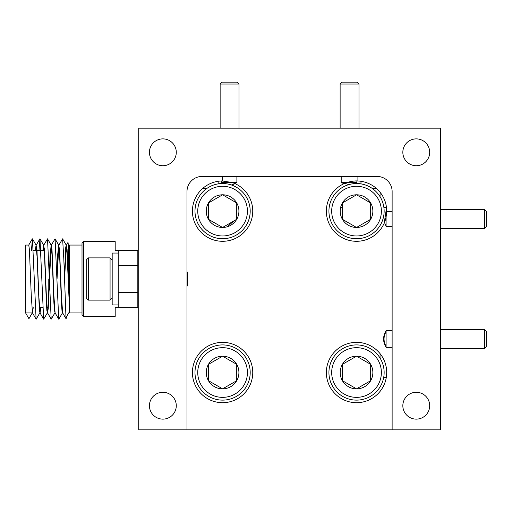 <?xml version="1.0" encoding="UTF-8"?>
<svg xmlns="http://www.w3.org/2000/svg" width="512" height="512" viewBox="0 0 512 512"><rect width="100%" height="100%" fill="white"/><g stroke="black" fill="none" stroke-linecap="round" stroke-linejoin="round"><path stroke-width="0.77" d="M384.23 223.078L386.093 210.656L386.694 210.656M386.093 210.656L386.093 217.133L386.694 211.686A30.17 30.17 0 0 0 357.907 180.992L357.907 176.435M218.138 181.293L218.138 183.885L218.138 181.293M386.323 377.274L383.725 377.274L386.323 377.274M386.49 207.584L383.904 207.584L386.49 207.584M360.979 183.885L360.979 181.293L360.979 183.885M223.488 183.539L221.216 182.47L221.216 180.992M221.216 182.47L232.013 182.47L222.24 180.96A30.17 30.17 0 0 0 192.422 211.13A30.17 30.17 0 0 0 222.592 241.293A30.17 30.17 0 0 0 234.624 183.462L232.013 182.47A30.17 30.17 0 0 1 234.624 183.462L236.89 182.47L236.89 176.435M357.907 180.992C355.085 180.736 351.488 181.222 347.11 182.47L356.877 182.47L354.214 183.622M356.877 180.96L356.877 182.47M348.909 184.595L342.234 182.47M386.093 346.317C383.366 341.44 383.366 336.557 386.093 331.674M235.206 183.725L231.354 184.954M236.89 182.47L232.013 182.47M222.24 176.435L222.24 180.96M347.11 182.47A30.17 30.17 0 0 0 343.917 183.725L347.11 182.47L341.203 182.47L343.917 183.725A30.17 30.17 0 0 0 350.784 240.742A30.17 30.17 0 0 0 384.506 222.413L386.093 217.133L386.093 226.33L392.128 226.33M341.203 176.435L341.203 182.47M392.128 211.686L386.694 211.686M392.128 330.65L386.093 330.65C382.765 336.218 382.765 341.786 386.093 347.347L392.128 347.347M386.093 347.347L386.093 330.65M380.064 192.25L380.064 196.698M429.683 405.702A13.427 13.427 0 0 0 416.262 392.282A13.427 13.427 0 0 0 402.835 405.702A13.427 13.427 0 0 0 416.262 419.13A13.427 13.427 0 0 0 429.683 405.702M429.683 152.301A13.427 13.427 0 0 0 416.262 138.88A13.427 13.427 0 0 0 402.835 152.301A13.427 13.427 0 0 0 416.262 165.728A13.427 13.427 0 0 0 429.683 152.301M176.282 152.301A13.427 13.427 0 0 0 162.861 138.88A13.427 13.427 0 0 0 149.434 152.301A13.427 13.427 0 0 0 162.861 165.728A13.427 13.427 0 0 0 176.282 152.301M176.282 405.702A13.427 13.427 0 0 0 162.861 392.282A13.427 13.427 0 0 0 149.434 405.702A13.427 13.427 0 0 0 162.861 419.13A13.427 13.427 0 0 0 176.282 405.702M252.755 372.518A30.17 30.17 0 0 0 222.592 342.355A30.17 30.17 0 0 0 192.422 372.518A30.17 30.17 0 0 0 222.592 402.688A30.17 30.17 0 0 0 252.755 372.518M386.701 372.518A30.17 30.17 0 0 0 356.531 342.355A30.17 30.17 0 0 0 326.362 372.518A30.17 30.17 0 0 0 356.531 402.688A30.17 30.17 0 0 0 386.701 372.518M380.064 353.645L380.064 358.086M392.128 429.837L440.397 429.837L440.397 128.166L138.726 128.166L138.726 429.837L392.128 429.837L392.128 191.52A15.085 15.085 0 0 0 377.043 176.435L202.074 176.435A15.085 15.085 0 0 0 186.995 191.52L186.995 429.837M202.637 188.499L206.778 188.499M372.346 188.499L376.486 188.499M386.093 226.33L384.506 222.413A30.17 30.17 0 0 0 386.093 217.133M83.52 241.594L82.01 243.104L82.01 314.899L83.52 316.41L83.52 241.594L115.194 241.594L115.194 250.342L137.824 250.342L137.824 265.427L118.214 265.427L118.214 250.342M64.371 276.794L65.747 247.27L66.24 245.12L67.168 255.776L69.606 311.488L65.984 317.491L66.125 318.918L66.323 316.928M64.589 279.002L66.323 245.37M66.176 245.062L67.104 249.613L69.606 308.192L68.198 243.923L68.013 242.355L66.413 245.12M82.01 245.062L69.606 245.062L69.606 308.192M32.301 312.883L28.947 318.688L32.237 312.941L25.6 312.941L25.6 245.062L28.768 245.062L29.395 249.613L31.283 295.968L32.474 312.883L36.16 319.213L39.84 312.883M35.328 250.342L36.07 245.12L37.03 256.41L39.398 311.142L40.083 312.941L40.762 307.661M35.629 250.342L36.16 245.37M36.006 245.062L36.941 249.613L38.822 295.968L40.083 312.941M42.867 250.342L43.61 245.12L44.55 255.949L46.381 303.174L46.899 310.803L47.59 312.941M43.168 250.342L43.699 245.37M43.546 245.062L44.48 249.613L46.368 295.968L47.558 312.883L48.25 308.39L49.427 281.21M49.286 276.787L50.106 255.661L51.155 245.12L52.102 256.147L53.894 302.758L54.394 310.323L55.13 312.941M49.51 279.002L51.245 245.357M51.091 245.062L52.019 249.613L53.907 295.968L55.098 312.883L58.784 319.213L62.464 312.883M56.832 276.794L57.702 254.502L58.694 245.12L59.661 256.486L61.44 302.829L62.016 311.11L62.675 312.941M57.05 279.002L58.784 245.37M58.63 245.062L59.565 249.613L61.446 295.968L62.643 312.883L66.131 318.918M32.538 312.941L33.222 307.661M39.93 312.634L40.461 307.661M46.944 307.661L48.224 307.661L48.224 279.002M31.443 250.342L32.442 238.842L36.102 319.162M38.982 250.342L39.981 238.842L43.648 319.162L47.386 312.883M43.789 245.12L47.526 238.842L51.187 319.162L54.925 312.883M51.328 245.12L55.066 238.842L58.733 319.162M58.874 245.12L62.605 238.842L63.814 258.899L65.984 317.491M25.6 312.941L28.915 318.688M69.606 311.488L69.606 312.941L82.01 312.941M83.52 316.41L115.194 316.41L115.194 307.661L137.824 307.661L137.824 265.427M118.214 307.661L118.214 292.576L137.824 292.576M484.512 209.581L486.4 211.469L486.4 226.547L484.512 228.435L484.512 209.581L440.397 209.581M484.512 228.435L440.397 228.435M484.512 329.568L486.4 331.456L486.4 346.541L484.512 348.422L484.512 329.568L440.397 329.568M484.512 348.422L440.397 348.422M220.141 84.051L222.022 82.163L237.107 82.163L238.995 84.051L220.141 84.051L220.141 128.166M238.995 84.051L238.995 128.166M340.128 84.051L342.016 82.163L357.094 82.163L358.982 84.051L340.128 84.051L340.128 128.166M358.982 84.051L358.982 128.166M110.067 300.122L110.067 257.888L88.346 257.888L88.346 300.122L110.067 300.122L112.179 298.01M88.346 300.122L86.234 298.01L86.234 260L88.346 257.888M186.995 271.686L187.597 272.544L187.597 285.459L186.995 286.323M112.179 304.947L112.179 253.069L118.214 253.069L118.214 304.947L112.179 304.947M331.686 211.13A24.845 24.845 0 0 0 356.531 235.968A24.845 24.845 0 0 0 381.376 211.13A24.845 24.845 0 0 0 356.531 186.285A24.845 24.845 0 0 0 331.686 211.13M384.134 211.13A27.603 27.603 0 0 1 356.531 238.726A27.603 27.603 0 0 1 328.928 211.13A27.603 27.603 0 0 1 356.531 183.526A27.603 27.603 0 0 1 384.134 211.13M356.531 227.456L370.675 219.29L370.675 202.963L356.531 194.797L342.394 202.963L342.394 219.29L356.531 227.456A16.326 16.326 0 0 0 370.675 202.963L356.531 194.797L342.394 202.963A16.326 16.326 0 0 0 356.531 227.456L370.675 219.29L370.675 202.963A16.326 16.326 0 0 0 342.394 202.963M342.394 206.758L340.378 208.742M331.686 372.518A24.845 24.845 0 0 0 356.531 397.363A24.845 24.845 0 0 0 381.376 372.518A24.845 24.845 0 0 0 356.531 347.68A24.845 24.845 0 0 0 331.686 372.518M384.134 372.518A27.603 27.603 0 0 1 356.531 400.122A27.603 27.603 0 0 1 328.928 372.518A27.603 27.603 0 0 1 356.531 344.915A27.603 27.603 0 0 1 384.134 372.518M340.205 372.518A16.326 16.326 0 0 0 342.394 380.685L356.531 388.851L370.675 380.685L370.675 364.358L356.531 356.192L342.394 364.358L342.394 380.685A16.326 16.326 0 0 0 370.675 380.685A16.326 16.326 0 0 0 370.675 364.358L356.531 356.192L342.394 364.358A16.326 16.326 0 0 0 340.205 372.518M342.394 372.518L342.394 380.685L356.531 388.851L370.675 380.685L370.675 364.358A16.326 16.326 0 0 0 342.394 364.358L342.394 372.518M197.747 211.13A24.845 24.845 0 0 0 222.592 235.968A24.845 24.845 0 0 0 247.43 211.13A24.845 24.845 0 0 0 222.592 186.285A24.845 24.845 0 0 0 197.747 211.13M250.195 211.13A27.603 27.603 0 0 1 222.592 238.726A27.603 27.603 0 0 1 194.989 211.13A27.603 27.603 0 0 1 222.592 183.526A27.603 27.603 0 0 1 250.195 211.13M222.17 195.04L208.448 202.963A16.326 16.326 0 0 0 208.448 219.29L222.592 227.456L236.73 219.29L236.73 202.963L222.592 194.797L208.448 202.963L208.448 219.29L222.592 227.456A16.326 16.326 0 0 0 236.73 202.963L222.592 194.797A16.326 16.326 0 0 0 208.448 202.963L208.448 219.29A16.326 16.326 0 0 0 222.592 227.456M236.73 219.29L236.73 202.963A16.326 16.326 0 0 0 222.592 194.797M227.117 226.816L234.138 220.787M197.747 372.518A24.845 24.845 0 0 0 222.592 397.363A24.845 24.845 0 0 0 247.43 372.518A24.845 24.845 0 0 0 222.592 347.68A24.845 24.845 0 0 0 197.747 372.518M250.195 372.518A27.603 27.603 0 0 1 222.592 400.122A27.603 27.603 0 0 1 194.989 372.518A27.603 27.603 0 0 1 222.592 344.915A27.603 27.603 0 0 1 250.195 372.518M206.259 372.518A16.326 16.326 0 0 0 208.448 380.685L222.592 388.851L236.73 380.685L236.73 364.358L222.592 356.192L208.448 364.358L208.448 380.685L222.592 388.851A16.326 16.326 0 0 0 236.73 380.685L236.73 364.358A16.326 16.326 0 0 0 222.592 356.192L208.448 364.358A16.326 16.326 0 0 0 206.259 372.518M223.014 388.602L236.73 380.685A16.326 16.326 0 0 0 236.73 364.358L222.592 356.192A16.326 16.326 0 0 0 208.448 364.358L208.448 380.685A16.326 16.326 0 0 0 222.592 388.851M42.758 307.661L39.398 307.661M47.558 312.883L51.187 319.162M40.019 312.883L43.648 319.162M36.243 245.12L39.878 238.842M28.704 245.12L32.333 238.842M44.23 250.342L36.992 250.342M36.691 250.342L33.331 250.342M32.442 238.842L36.07 245.12M39.981 238.842L43.61 245.12M47.526 238.842L51.155 245.12M55.066 238.842L58.694 245.12M62.605 238.842L66.24 245.12M112.179 260L110.067 257.888"/></g></svg>

